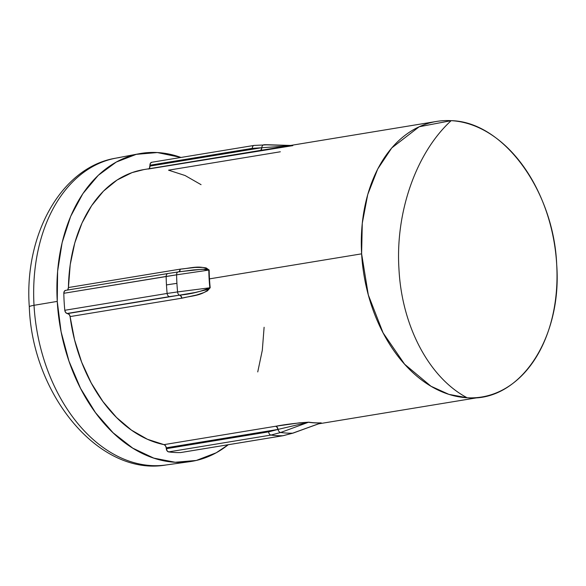 <?xml version="1.0" encoding="UTF-8"?>
<svg xmlns="http://www.w3.org/2000/svg" width="586" height="586" viewBox="0 0 586 586"><rect width="100%" height="100%" fill="white"/><g stroke="black" fill="none" stroke-linecap="round" stroke-linejoin="round"><path stroke-width="0.88" d="M436.489 121.449L143.599 169.632A139.622 96.485 80.7 0 0 68.43 287.536L180.217 269.142L195.087 267.443L202.47 267.421L206.111 267.912L209.165 270.029A139.622 96.485 80.7 0 0 209.48 278.87L361.621 253.841A139.622 96.485 -99.3 0 1 436.489 121.449A139.622 96.485 -99.3 0 1 451.169 120.665A139.622 96.485 -99.3 0 1 556.7 264.594A139.622 96.485 -99.3 0 1 481.824 396.986A139.622 96.485 -99.3 0 1 467.145 397.769C429.179 377.787 401.842 326.19 398.963 269.12C395.264 212.183 416.199 152.646 451.169 120.665C503.184 121.624 553.777 190.633 556.7 264.594C562.311 338.708 519.379 402.553 467.145 397.769A139.622 96.485 -99.3 0 1 361.621 253.841L209.48 278.87A139.622 96.485 80.7 0 0 210.191 287.733L209.839 287.785A139.658 96.507 -99.3 0 1 209.129 278.921L209.48 278.87A139.622 96.485 80.7 0 0 210.191 287.733L207.429 290.868L203.921 292.56L196.676 294.978L181.894 298.186L70.1 316.579A139.622 96.485 80.7 0 0 163.992 444.635L275.537 426.278L299.446 422.843L308.763 422.176A139.622 96.485 80.7 0 0 321.223 422.865L320.015 423.275M65.595 290.363A3.289 2.271 80.7 0 1 65.815 290.341L64.372 291.198L63.823 293.286L166.153 276.453A146.192 101.026 80.7 0 0 166.468 284.935A98.558 10.79 -3.3 0 1 176.921 283.368A145.233 100.367 -99.3 0 1 176.606 274.827L63.823 293.286A146.192 101.026 80.7 0 0 64.804 310.28L167.127 293.447A146.192 101.026 -99.3 0 1 166.468 284.935A146.192 101.026 -99.3 0 1 166.153 276.453A3.289 2.271 -99.3 0 1 167.918 273.523L65.595 290.363A3.289 2.271 80.7 0 0 63.823 293.286A146.192 101.026 80.7 0 0 64.804 310.28L65.595 312.441L67.148 313.466L179.323 295.19L67.148 313.466L69.28 314.514L70.1 316.579L74.569 339.865L81.674 362.214L91.226 382.988L102.946 401.571L116.489 417.444L131.476 430.139L147.46 439.288L163.992 444.635L165.472 445.712L166.219 447.821L277.771 429.465L268.63 431.86L166.299 448.7L166.219 447.821L167.091 450.861L168.636 451.901A146.192 101.026 80.7 0 0 180.605 452.56L282.928 435.728A146.192 101.026 -99.3 0 1 270.966 435.068L168.636 451.901A146.192 101.026 80.7 0 0 180.605 452.56A3.289 2.271 80.7 0 0 180.81 452.538A3.289 2.271 80.7 0 0 181.023 452.495M163.018 465.335A155.473 107.436 -99.3 0 1 34.017 305.306A16.43 1.795 176.7 0 0 29.3 306.852A16.43 1.795 -3.3 0 1 34.017 305.306L57.252 301.394A156.052 107.839 -99.3 0 1 139.16 153.737A156.052 107.839 -99.3 0 1 180.971 157.458L157.341 152.55L136.245 154.352L116.299 162.036L98.28 175.309L82.868 193.658L70.664 216.373L62.131 242.589L57.604 271.296L57.252 301.394L34.017 305.306A155.473 107.436 80.7 0 0 166.102 464.969C99.466 476.799 32.223 394.927 29.3 306.852C23.931 235.001 61.23 167.142 115.625 158.198A155.473 107.436 80.7 0 0 34.017 305.306A155.473 107.436 -99.3 0 1 119.434 157.575M151.723 162.271A3.289 2.271 80.7 0 0 149.957 165.215L252.288 148.375A3.289 2.271 -99.3 0 1 254.053 145.431L151.723 162.271A3.289 2.271 80.7 0 1 151.935 162.249L150.499 163.12L149.957 165.215L252.288 148.375L261.524 147.738L149.972 166.094L149.957 165.215L149.467 168.131M189.827 461.658A156.052 107.839 -99.3 0 0 228.24 444.737L216.234 452.773L196.295 460.457L175.199 462.259L153.759 458.113L132.802 448.173L113.127 432.82L95.496 412.654L80.582 388.437L68.965 361.115L61.091 331.72L57.252 301.394A156.052 107.839 -99.3 0 0 189.827 461.658L166.102 464.969M143.87 169.588L132.084 172.599L117.054 180.041L103.444 191.153L91.65 205.627L82.003 223.039L74.796 242.882L70.225 264.594L68.43 287.536L67.844 289.521M257.745 371.927L262.316 350.216L264.11 327.274M201.064 184.671L185.081 175.522L168.548 170.174L280.335 151.781M280.657 432.497A145.233 100.367 80.7 0 0 292.692 433.164L320.901 422.945A139.658 96.507 -99.3 0 1 308.434 422.264L280.657 432.497L270.966 435.068A146.192 101.026 80.7 0 0 282.928 435.728L292.692 433.164A145.233 100.367 -99.3 0 1 280.657 432.497A3.289 2.212 -110.2 0 1 278.006 429.406L268.63 431.86L166.299 448.7A3.289 2.271 80.7 0 0 168.636 451.901L270.966 435.068A3.289 2.271 -99.3 0 1 268.63 431.86A3.289 2.271 80.7 0 0 270.966 435.068L280.657 432.497L308.434 422.264L278.006 429.406A3.289 2.212 69.8 0 0 280.657 432.497M176.921 283.368A145.233 100.367 80.7 0 0 177.587 291.923L209.839 287.785A139.658 96.507 -99.3 0 1 209.129 278.921A139.658 96.507 -99.3 0 1 208.821 270.08L176.606 274.827A145.233 100.367 80.7 0 0 176.921 283.368A98.558 10.79 176.7 0 0 166.468 284.935A146.192 101.026 80.7 0 0 167.127 293.447L177.587 291.923A145.233 100.367 -99.3 0 1 176.921 283.368M254.053 145.431L268.322 144.764A145.233 100.367 80.7 0 0 264.066 144.757L289.85 145.57L264.066 144.757A145.233 100.367 -99.3 0 1 268.322 144.764L290.612 145.445M451.169 120.665C416.199 152.646 395.264 212.183 398.963 269.12C401.842 326.19 429.179 377.787 467.145 397.769L448.883 394.363L430.981 386.24L404.604 364.206L383.076 332.841L368.308 294.926L361.621 253.841L362.273 223.295L367.73 194.537L377.728 168.988L391.77 147.914L419.195 126.752L451.169 120.665M320.615 423.129L292.692 433.164A3.289 2.183 70.1 0 0 293.19 433.061A3.289 2.183 -109.9 0 1 292.692 433.164L282.928 435.728A3.289 2.271 80.7 0 0 283.155 435.706A3.289 2.271 -99.3 0 1 282.928 435.728L180.605 452.56M167.127 293.447L64.804 310.28A3.289 2.271 80.7 0 0 67.148 313.466L169.479 296.626A3.289 2.271 -99.3 0 1 167.127 293.447A3.289 2.271 80.7 0 0 169.479 296.626L179.572 295.154A3.289 1.919 -97.3 0 1 177.587 291.923L167.127 293.447M177.587 291.923A3.289 1.919 82.7 0 0 179.572 295.154L194.97 292.539L205.627 289.975C208.499 289.066 209.905 288.341 209.839 287.785L177.587 291.923M168.145 273.508A3.289 2.271 80.7 0 0 167.904 273.53A3.289 2.271 80.7 0 0 166.153 276.453L176.606 274.827A3.289 1.919 -98.4 0 1 178.071 271.948A3.289 1.919 81.6 0 0 176.606 274.827L208.821 270.08C208.821 269.545 207.429 269.252 204.653 269.216L193.666 269.912L178.239 271.941A3.289 1.919 81.6 0 0 178.071 271.948L167.918 273.523M254.265 145.416A3.289 2.271 80.7 0 0 254.038 145.438A3.289 2.271 80.7 0 0 252.288 148.375L261.759 147.723A3.289 2.315 -88.2 0 1 264.066 144.757A3.289 2.315 91.8 0 0 261.759 147.723L277.918 146.625M284.137 146.2L285.353 146.119M287.294 145.987L261.759 147.723A3.289 2.271 -99.3 0 1 260.653 150.375A3.289 2.271 80.7 0 0 261.759 147.723L261.524 147.738A3.289 2.271 -99.3 0 1 260.418 150.412A3.289 2.271 80.7 0 0 261.524 147.738L149.972 166.094A3.289 2.271 80.7 0 1 148.207 169.039M292.817 145.636L148.104 169.046M70.1 316.579A3.289 2.271 80.7 0 0 67.771 313.547L179.323 295.19A3.289 2.271 -99.3 0 1 181.653 298.223L70.1 316.579M179.323 295.19L179.572 295.154A3.289 2.271 -99.4 0 1 181.894 298.186L181.653 298.223A3.289 2.271 80.7 0 0 179.323 295.19M67.2 290.114A3.289 2.271 80.7 0 0 68.43 287.536L179.975 269.179A3.289 2.271 -99.3 0 1 178.459 271.897A3.289 2.271 80.7 0 0 179.975 269.179L180.217 269.142A3.289 2.271 -99.3 0 1 178.671 271.86A3.289 2.271 80.7 0 0 180.217 269.142C189.725 268.549 200.903 264.389 209.165 270.029A139.622 96.485 80.7 0 0 209.48 278.87L209.129 278.921A139.658 96.507 -99.3 0 1 208.821 270.08A3.289 0.505 179.3 0 0 209.165 270.029A3.289 0.505 -0.7 0 1 208.821 270.08L202.485 269.245L180.451 271.604M181.894 298.186A3.289 2.271 80.6 0 0 179.572 295.154C190.531 294.15 200.617 291.689 209.839 287.785L210.191 287.733C202.734 296.12 191.292 295.644 181.894 298.186M166.219 447.821A3.289 2.271 80.7 0 0 163.992 444.635L275.537 426.278A3.289 2.271 -99.3 0 1 277.771 429.465L166.219 447.821M180.81 452.538L283.141 435.706L293.161 433.076L320.901 422.945A3.289 2.366 87.9 0 1 321.223 422.865L320.505 423.173M275.537 426.278L275.779 426.242A3.289 2.271 -99.3 0 1 278.006 429.406L277.771 429.465A3.289 2.271 80.7 0 0 275.537 426.278M320.901 422.945A139.658 96.507 -99.3 0 1 308.434 422.264A3.289 2.322 98.3 0 1 308.763 422.176A139.622 96.485 80.7 0 0 321.223 422.865A3.289 2.366 -92.1 0 0 320.901 422.945M275.779 426.242C285.265 424.432 296.26 423.077 308.763 422.176A3.289 2.322 -81.7 0 0 308.434 422.264L278.006 429.406A3.289 2.271 80.7 0 0 275.779 426.242M139.16 153.737L115.625 158.198M318.696 423.825L481.817 396.993M180.642 271.574L178.078 271.948"/></g></svg>
